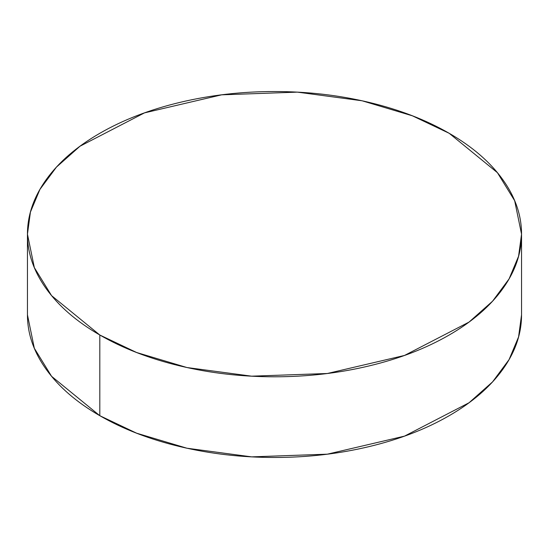 <?xml version="1.0" encoding="UTF-8"?>
<svg xmlns="http://www.w3.org/2000/svg" width="549" height="549" viewBox="0 0 549 549"><rect width="100%" height="100%" fill="white"/><g stroke="black" fill="none" stroke-linecap="round" stroke-linejoin="round"><path stroke-width="0.82" d="M449.192 133.297L497.428 172.688L514.667 200.728L521.55 234.155L518.572 256.239L509.074 278.913L492.542 301.216L469.024 322.085L404.51 355.443L327.341 373.492L251.614 376.175L186.928 367.528L136.626 352.513L99.808 335.014L99.808 415.703L136.626 433.195L186.928 448.217L251.614 456.864L327.341 454.174L404.51 436.126L469.024 402.767L492.542 381.905L509.074 359.595L518.572 336.928L521.55 314.845C521.55 333.758 515.285 351.95 502.747 369.429C490.209 386.901 472.353 402.328 449.192 415.703C426.024 429.078 399.308 439.378 369.045 446.618C338.774 453.858 307.262 457.475 274.5 457.475C241.738 457.475 210.226 453.858 179.955 446.618C149.692 439.378 122.976 429.078 99.808 415.703L99.808 335.014L51.572 295.63L34.333 267.589L27.45 234.155L30.428 212.072L39.926 189.405L56.458 167.095L79.976 146.233L144.49 112.874L221.659 94.826L297.386 92.136L362.072 100.783L412.374 115.805L449.192 133.297C472.353 146.672 490.209 162.099 502.747 179.571C515.285 197.05 521.55 215.242 521.55 234.155C521.55 253.068 515.285 271.268 502.747 288.74C490.209 306.212 472.353 321.639 449.192 335.014C426.024 348.389 399.308 358.696 369.045 365.929C338.774 373.169 307.262 376.792 274.5 376.792C241.738 376.792 210.226 373.169 179.955 365.929C149.692 358.696 122.976 348.389 99.808 335.014C76.647 321.639 58.791 306.212 46.253 288.74C33.715 271.268 27.45 253.068 27.45 234.155C27.45 215.242 33.715 197.05 46.253 179.571C58.791 162.099 76.647 146.672 99.808 133.297C122.976 119.922 149.692 109.622 179.955 102.382C210.226 95.142 241.738 91.525 274.5 91.525C307.262 91.525 338.774 95.142 369.045 102.382C399.308 109.622 426.024 119.922 449.192 133.297M27.45 314.845L34.333 348.272L51.572 376.312L99.808 415.703C76.647 402.328 58.791 386.901 46.253 369.429C33.715 351.95 27.45 333.758 27.45 314.845L27.45 234.155M521.55 234.155L521.55 314.845"/></g></svg>
